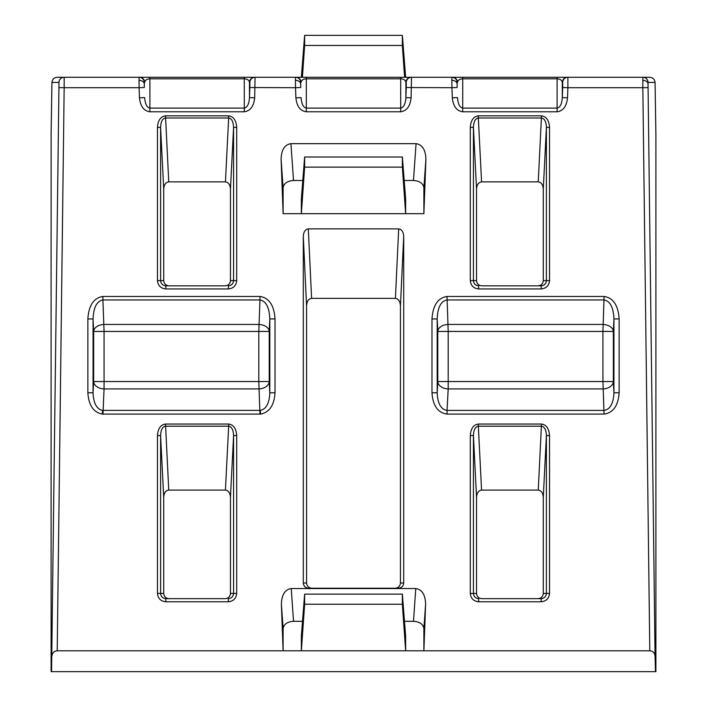 <?xml version="1.0" encoding="UTF-8"?>
<svg xmlns="http://www.w3.org/2000/svg" width="707" height="707" viewBox="0 0 707 707"><rect width="100%" height="100%" fill="white"/><g stroke="black" fill="none" stroke-linecap="round" stroke-linejoin="round"><path stroke-width="1.06" d="M102.559 410.405L260.326 410.405C266.212 409.123 269.376 403.246 269.818 392.8L275.023 392.8C274.192 405.35 269.358 412.446 260.521 414.09L102.948 414.099L104.07 388.93A10.428 7.37 3 0 1 93.66 381.55L93.66 331.433A10.428 6.973 177.3 0 1 104.07 324.451L258.815 324.451A10.428 6.973 -177.3 0 1 269.234 331.433L269.234 381.55A10.428 7.37 -3 0 1 258.815 388.93L104.07 388.93L104.07 381.55L258.815 381.55L258.815 331.433L104.07 331.433L104.07 381.55L93.66 381.55L93.068 392.8C93.51 403.246 96.673 409.123 102.559 410.405L102.365 414.09C93.527 412.446 88.693 405.35 87.862 392.8L93.068 392.8L93.068 318.945C93.554 307.359 96.832 301.032 102.913 299.962L104.07 331.433L93.66 331.433L93.068 318.945L87.862 318.945C88.764 305.318 93.784 297.833 102.913 296.472L102.913 299.962L259.973 299.962L259.973 296.472C269.102 297.833 274.122 305.318 275.023 318.945L275.023 392.8M102.913 77.275L149.893 77.275L102.913 77.275M275.023 77.275L259.973 77.275L275.023 77.275M619.138 77.275L557.107 77.275L619.138 77.275M139.023 80.324L139.102 77.275A5.214 5.214 90 0 1 144.316 82.295L144.316 87.509L139.102 87.703L139.023 80.324A5.214 3.685 0 0 1 144.237 83.824M295.438 80.324L295.517 77.275A5.214 5.214 90 0 1 300.731 82.295L300.731 87.509L295.517 87.703L295.438 80.324A5.214 3.685 0 0 1 300.652 83.824M451.853 80.324L451.932 77.275A5.214 5.214 90 0 1 457.146 82.295L457.146 87.509L451.932 87.703L451.853 80.324A5.214 3.685 0 0 1 457.067 83.824M655.451 671.65L51.549 671.65L58.946 87.633L58.946 82.419L51.938 82.419C52.336 79.308 54.094 77.593 57.214 77.275L649.786 77.275C652.906 77.593 654.664 79.308 655.062 82.419L648.054 82.419L648.027 83.947L655.062 655.946L655.451 671.65L655.902 671.65L655.902 134.622L655.062 82.419M416.07 77.275L405.641 77.275L402.363 35.35L304.637 35.35L301.359 77.275L290.93 77.275M291.222 588.542L293.529 621.303C287.245 621.771 283.772 624.219 283.109 628.664L281.386 604.087C281.695 594.711 284.974 589.532 291.222 588.542L415.778 588.542C422.026 589.532 425.305 594.711 425.614 604.087L423.891 650.793L649.786 650.793L642.84 87.703L567.898 87.703L567.518 97.813L562.312 97.619C561.862 103.991 560.13 107.482 557.107 108.1L557.107 78.795C560.13 79.007 561.862 80.174 562.312 82.295L562.312 97.619L562.684 87.509L567.898 87.703L567.898 77.275A5.214 5.214 90 0 0 562.684 82.295L562.312 82.295A5.214 5.214 90 0 1 567.518 77.275M139.482 77.275A5.214 5.214 90 0 1 144.688 82.295C145.138 80.174 146.87 79.007 149.893 78.795L149.893 108.1C146.87 107.482 145.138 103.991 144.688 97.619L139.482 97.813L139.102 87.703L64.16 87.703L57.214 650.793L423.891 650.793L423.891 628.664C423.228 624.219 419.755 621.771 413.471 621.303L415.778 588.542M281.386 604.087L283.109 650.793L283.109 628.664M303.294 236.368L303.294 583.019L306.573 583.019L306.573 305.857L303.294 236.368C303.595 231.825 305.274 229.333 308.314 228.882L398.686 228.882C401.726 229.333 403.405 231.825 403.706 236.368L403.706 583.019C403.37 586.156 401.629 587.897 398.483 588.233L308.517 588.233C305.371 587.897 303.63 586.156 303.294 583.019M281.094 159.19C281.404 149.813 284.682 144.635 290.93 143.654L293.529 180.497C287.245 180.965 283.772 183.422 283.109 187.868L281.094 159.19L283.109 213.682L301.359 213.682L301.359 198.932L304.637 157.016L304.637 167.126L301.359 213.682L423.891 213.682L423.891 187.868C423.228 183.422 419.755 180.965 413.471 180.497L416.07 143.654C422.318 144.635 425.596 149.813 425.906 159.19L423.891 213.682M290.93 143.654L416.07 143.654M51.549 671.65L51.098 671.65L51.098 134.622L51.938 82.419M406.269 87.509L406.269 82.295A5.214 5.214 90 0 1 411.483 77.275L411.103 97.813L405.898 97.619C405.447 103.991 403.715 107.482 400.692 108.1L400.692 78.795C403.715 79.007 405.447 80.174 405.898 82.295L405.898 97.619L406.269 87.509L451.932 87.703L452.312 97.813C453.214 106.306 456.678 110.964 462.723 111.786L557.107 111.786C563.152 110.964 566.616 106.306 567.518 97.813M249.854 87.509L249.854 82.295A5.214 5.214 90 0 1 255.068 77.275L254.688 97.813L249.483 97.619C249.032 103.991 247.3 107.482 244.277 108.1L244.277 78.795C247.3 79.007 249.032 80.174 249.483 82.295L249.483 97.619L249.854 87.509L295.517 87.703L295.897 97.813C296.799 106.306 300.263 110.964 306.308 111.786L400.692 111.786C406.737 110.964 410.201 106.306 411.103 97.813M304.637 604.238L301.359 650.793L301.359 636.044L304.637 594.127L304.637 604.238L402.363 604.238L405.641 650.793L405.641 636.044L402.363 594.127L304.637 594.127M225.233 598.652C228.379 598.325 230.12 596.584 230.455 593.438L230.455 497.313C230.146 492.929 228.476 490.525 225.427 490.092L168.743 490.092C165.694 490.525 164.015 492.929 163.715 497.313L160.595 435.592L157.467 435.592C157.953 428.583 160.63 424.73 165.509 424.041L228.661 424.041L228.661 426.206L165.509 426.206C162.469 426.736 160.825 429.865 160.595 435.592L160.595 593.438C160.922 596.584 162.672 598.325 165.818 598.652L225.233 598.652M163.715 593.438C164.051 596.584 165.792 598.325 168.938 598.652L165.818 598.652L165.818 601.781C160.781 601.25 157.997 598.476 157.467 593.438L163.715 593.438L163.715 497.313M225.233 285.822C228.379 285.495 230.12 283.754 230.455 280.608L230.455 189.105C230.146 184.721 228.476 182.318 225.427 181.876L168.743 181.876C165.694 182.318 164.015 184.721 163.715 189.105L160.595 127.384L157.467 127.384C157.953 120.376 160.63 116.522 165.509 115.824L228.661 115.824L228.661 117.998L165.509 117.998C162.469 118.52 160.825 121.648 160.595 127.384L160.595 280.608C160.922 283.754 162.672 285.495 165.818 285.822L225.233 285.822M163.715 280.608C164.051 283.754 165.792 285.495 168.938 285.822L165.818 285.822L165.818 288.951C160.781 288.421 157.997 285.646 157.467 280.608L163.715 280.608L163.715 189.105M481.573 490.092C478.524 490.525 476.854 492.929 476.545 497.313L473.425 435.592L470.296 435.592C470.782 428.583 473.46 424.73 478.339 424.041L478.339 426.206C475.298 426.736 473.655 429.865 473.425 435.592L473.425 593.438L476.545 593.438C476.88 596.584 478.621 598.325 481.767 598.652L541.182 598.652C544.328 598.325 546.078 596.584 546.405 593.438L546.405 435.592C546.175 429.865 544.531 426.736 541.491 426.206L478.339 426.206L481.573 490.092L538.257 490.092L541.491 424.041C546.37 424.73 549.047 428.583 549.533 435.592L549.533 593.438C549.003 598.476 546.219 601.25 541.182 601.781L541.182 598.652L538.062 598.652C541.208 598.325 542.949 596.584 543.285 593.438L543.285 497.313C542.985 492.929 541.306 490.525 538.257 490.092M476.545 593.438L476.545 497.313M481.573 181.876C478.524 182.318 476.854 184.721 476.545 189.105L473.425 127.384L470.296 127.384C470.782 120.376 473.46 116.522 478.339 115.824L478.339 117.998C475.298 118.52 473.655 121.648 473.425 127.384L473.425 280.608L476.545 280.608C476.88 283.754 478.621 285.495 481.767 285.822L541.182 285.822C544.328 285.495 546.078 283.754 546.405 280.608L546.405 127.384C546.175 121.648 544.531 118.52 541.491 117.998L478.339 117.998L481.573 181.876L538.257 181.876L541.491 115.824C546.37 116.522 549.047 120.376 549.533 127.384L549.533 280.608C549.003 285.646 546.219 288.421 541.182 288.951L541.182 285.822L538.062 285.822C541.208 285.495 542.949 283.754 543.285 280.608L543.285 189.105C542.985 184.721 541.306 182.318 538.257 181.876M476.545 280.608L476.545 189.105M306.573 583.019C306.909 586.156 308.65 587.897 311.796 588.233M395.204 588.233C398.35 587.897 400.091 586.156 400.427 583.019L400.427 305.857C400.127 301.315 398.448 298.822 395.407 298.372L398.686 228.882M308.314 228.882L311.593 298.372L395.407 298.372M311.593 298.372C308.552 298.822 306.873 301.315 306.573 305.857M655.062 655.946C654.664 652.835 652.906 651.12 649.786 650.793M57.214 650.793C54.094 651.12 52.336 652.835 51.938 655.946M293.529 621.303L302.516 621.303M404.484 621.303L413.471 621.303M402.363 157.016L402.363 167.126L405.641 213.682L405.641 198.932L402.363 157.016L304.637 157.016M293.529 180.497L302.799 180.497M404.201 180.497L413.471 180.497M283.109 213.682L283.109 187.868M402.363 594.127L402.363 604.238M402.363 35.35L402.363 45.46L304.637 45.46L302.402 77.275M402.363 45.46L404.598 77.275M304.637 35.35L304.637 45.46M402.363 167.126L304.637 167.126M470.296 280.608L473.425 280.608C473.752 283.754 475.502 285.495 478.657 285.822L478.657 288.951C473.61 288.421 470.827 285.646 470.296 280.608L470.296 127.384M470.296 593.438L473.425 593.438C473.752 596.584 475.502 598.325 478.657 598.652L478.657 601.781C473.61 601.25 470.827 598.476 470.296 593.438L470.296 435.592M228.661 424.041C233.54 424.73 236.218 428.583 236.704 435.592L236.704 593.438C236.173 598.476 233.39 601.25 228.343 601.781L228.343 598.652C231.498 598.325 233.248 596.584 233.575 593.438L233.575 435.592C233.345 429.865 231.702 426.736 228.661 426.206L225.427 490.092M228.661 115.824C233.54 116.522 236.218 120.376 236.704 127.384L236.704 280.608C236.173 285.646 233.39 288.421 228.343 288.951L228.343 285.822C231.498 285.495 233.248 283.754 233.575 280.608L233.575 127.384C233.345 121.648 231.702 118.52 228.661 117.998L225.427 181.876M168.743 490.092L165.509 424.041M236.704 435.592L233.575 435.592L230.455 497.313M168.743 181.876L165.509 115.824M236.704 127.384L233.575 127.384L230.455 189.105M543.285 189.105L546.405 127.384L549.533 127.384M543.285 497.313L546.405 435.592L549.533 435.592M452.312 77.275A5.214 5.214 90 0 1 457.517 82.295C457.968 80.174 459.7 79.007 462.723 78.795L462.723 108.1C459.7 107.482 457.968 103.991 457.517 97.619L452.312 97.813M295.897 77.275A5.214 5.214 90 0 1 301.102 82.295C301.553 80.174 303.285 79.007 306.308 78.795L306.308 108.1C303.285 107.482 301.553 103.991 301.102 97.619L295.897 97.813M411.103 77.275A5.214 5.214 90 0 0 405.898 82.295L406.269 82.295M254.688 77.275A5.214 5.214 90 0 0 249.483 82.295L249.854 82.295M448.185 388.93A10.428 7.37 3 0 1 437.766 381.55L437.766 331.433A10.428 6.973 177.3 0 1 448.185 324.451L602.93 324.451A10.428 6.973 -177.3 0 1 613.34 331.433L613.34 381.55A10.428 7.37 -3 0 1 602.93 388.93L448.185 388.93L447.054 410.413L604.052 410.413C610.15 409.424 613.437 403.556 613.932 392.8L619.138 392.8C618.227 405.712 613.199 412.817 604.052 414.099L447.054 414.099L447.054 410.413C440.965 409.424 437.677 403.556 437.182 392.8L437.766 381.55L602.93 381.55L602.93 331.433L448.185 331.433L448.185 388.93M604.052 414.099L602.93 381.55L613.34 381.55L613.932 392.8L613.932 318.945C613.446 307.359 610.168 301.032 604.087 299.962L447.027 299.962C440.947 301.032 437.668 307.359 437.182 318.945L437.182 392.8L431.977 392.8L431.977 318.945L437.182 318.945L437.766 331.433L448.185 331.433L447.027 296.472L604.087 296.472C613.216 297.833 618.236 305.318 619.138 318.945L619.138 392.8M259.946 414.099L258.815 381.55L269.234 381.55L269.818 392.8L269.818 318.945C269.332 307.359 266.053 301.032 259.973 299.962L258.815 331.433L269.234 331.433L269.818 318.945L275.023 318.945M604.087 296.472L602.93 331.433L613.34 331.433L613.932 318.945L619.138 318.945M102.948 414.099L102.365 414.09M260.326 410.405L260.521 414.09M648.054 87.633L642.84 87.703L642.84 77.275A5.214 5.214 90 0 1 648.054 82.419M642.813 80.324A5.214 3.685 0 0 1 648.027 83.947M102.913 296.472L259.973 296.472M87.862 392.8L87.862 318.945M431.977 318.945C432.878 305.318 437.898 297.833 447.027 296.472M447.054 414.099C437.916 412.817 432.887 405.712 431.977 392.8M244.277 111.786L149.893 111.786L149.893 108.1L244.277 108.1L244.277 111.786C250.322 110.964 253.786 106.306 254.688 97.813M139.482 97.813C140.384 106.306 143.848 110.964 149.893 111.786M228.343 601.781L165.818 601.781M157.467 593.438L157.467 435.592M228.343 288.951L165.818 288.951M157.467 280.608L157.467 127.384M478.339 115.824L541.491 115.824M541.182 288.951L478.657 288.951M478.339 424.041L541.491 424.041M541.182 601.781L478.657 601.781M58.946 82.419A5.214 5.214 -90 0 1 64.16 77.275L64.16 87.703L58.946 87.633M403.706 236.368L400.427 305.857M400.427 583.019L403.706 583.019M425.614 604.087L423.891 628.664M425.906 159.19L423.891 187.868M306.308 111.786L306.308 108.1L400.692 108.1L400.692 111.786M400.692 77.275L400.692 78.795L306.308 78.795L306.308 77.275M300.731 87.509L300.731 82.295M144.316 87.509L144.316 82.295M244.277 77.275L244.277 78.795L149.893 78.795L149.893 77.275M462.723 111.786L462.723 108.1L557.107 108.1L557.107 111.786M557.107 77.275L557.107 78.795L462.723 78.795L462.723 77.275M457.146 87.509L457.146 82.295M562.684 87.509L562.684 82.295M543.285 280.608L549.533 280.608M543.285 593.438L549.533 593.438M230.455 280.608L236.704 280.608M230.455 593.438L236.704 593.438"/></g></svg>
